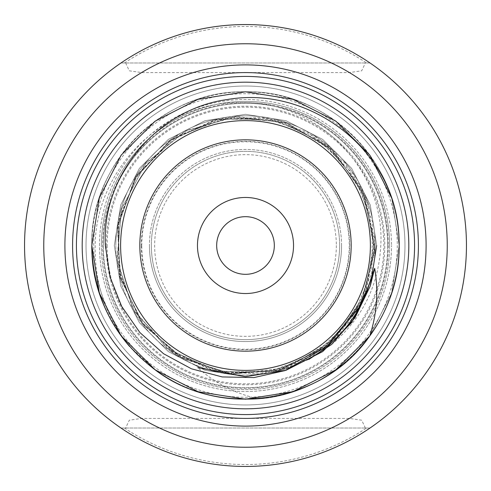 <?xml version="1.0" encoding="UTF-8"?>
<svg xmlns="http://www.w3.org/2000/svg" width="491" height="491" viewBox="0 0 491 491"><rect width="100%" height="100%" fill="white"/><g stroke="black" fill="none" stroke-linecap="round" stroke-linejoin="round"><path stroke-width="0.37" stroke-dasharray="2.46 1.84" d="M293.532 245.5A48.032 48.032 0 0 0 245.5 197.468A48.032 48.032 0 0 0 197.468 245.5A48.032 48.032 0 0 0 245.5 293.532A48.032 48.032 0 0 0 293.532 245.5M216.678 245.5A28.822 28.822 0 0 1 245.5 216.678A28.822 28.822 0 0 1 274.322 245.5A28.822 28.822 0 0 0 245.5 216.678A28.822 28.822 0 0 0 216.678 245.5A28.822 28.822 0 0 1 245.5 216.678A28.822 28.822 0 0 1 274.322 245.5A28.822 28.822 0 0 1 245.5 274.322A28.822 28.822 0 0 1 216.678 245.5A28.822 28.822 0 0 0 245.5 274.322A28.822 28.822 0 0 0 274.322 245.5A28.822 28.822 0 0 1 245.5 274.322A28.822 28.822 0 0 1 216.678 245.5M387.675 245.5A142.175 142.175 0 0 0 245.5 103.325A142.175 142.175 0 0 0 103.325 245.5A142.175 142.175 0 0 1 245.5 103.325A142.175 142.175 0 0 1 387.675 245.5A142.175 142.175 0 0 1 245.5 387.675A142.175 142.175 0 0 1 103.325 245.5A142.175 142.175 0 0 0 245.5 387.675A142.175 142.175 0 0 0 387.675 245.5A142.175 142.175 0 0 1 245.5 387.675A142.175 142.175 0 0 1 103.325 245.5A142.175 142.175 0 0 0 245.5 387.675A142.175 142.175 0 0 0 387.675 245.5M82.187 245.5A163.313 163.313 0 0 0 245.5 408.813A163.313 163.313 0 0 0 408.813 245.5A163.313 163.313 0 0 1 245.5 408.813A163.313 163.313 0 0 1 82.187 245.5A163.313 163.313 0 0 1 245.5 82.187A163.313 163.313 0 0 1 408.813 245.5A163.313 163.313 0 0 1 245.5 408.813A163.313 163.313 0 0 1 82.187 245.5A163.313 163.313 0 0 1 245.5 82.187A163.313 163.313 0 0 1 408.813 245.5A163.313 163.313 0 0 0 245.5 82.187A163.313 163.313 0 0 0 82.187 245.5A163.313 163.313 0 0 1 245.5 82.187A163.313 163.313 0 0 1 408.813 245.5A163.313 163.313 0 0 0 245.5 82.187A163.313 163.313 0 0 0 82.187 245.5M99.317 198.002L121.148 155.156L155.156 121.148L198.002 99.317L245.5 91.799L292.998 99.317L335.844 121.148L369.852 155.156L391.683 198.002L399.201 245.5L391.732 198.149C396.667 213.346 399.158 229.131 399.201 245.5C400.871 323.096 335.721 394.046 257.953 398.698A153.701 153.701 0 0 1 128.581 345.277A153.701 153.701 0 0 0 399.201 245.5C401.35 327.657 327.607 401.294 245.5 399.201C163.393 401.294 89.65 327.657 91.799 245.5C89.65 163.343 163.393 89.706 245.5 91.799C327.607 89.706 401.35 163.343 399.201 245.5L391.683 292.998L369.76 335.967L391.683 292.998L399.201 245.5C401.35 327.657 327.607 401.294 245.5 399.201C163.393 401.294 89.65 327.657 91.799 245.5C89.65 163.343 163.393 89.706 245.5 91.799C327.607 89.706 401.35 163.343 399.201 245.5C401.35 327.657 327.607 401.294 245.5 399.201C163.393 401.294 89.65 327.657 91.799 245.5C89.65 163.343 163.393 89.706 245.5 91.799C327.607 89.706 401.35 163.343 399.201 245.5L391.683 292.998L369.76 335.967L391.683 292.998L399.201 245.5C401.35 327.657 327.607 401.294 245.5 399.201C163.393 401.294 89.65 327.657 91.799 245.5C89.65 163.343 163.393 89.706 245.5 91.799C327.607 89.706 401.35 163.343 399.201 245.5C401.35 327.657 327.607 401.294 245.5 399.201C163.393 401.294 89.65 327.657 91.799 245.5C89.65 163.343 163.393 89.706 245.5 91.799C327.607 89.706 401.35 163.343 399.201 245.5C401.35 327.657 327.607 401.294 245.5 399.201C163.393 401.294 89.65 327.657 91.799 245.5C89.65 163.343 163.393 89.706 245.5 91.799C327.607 89.706 401.35 163.343 399.201 245.5C401.35 327.657 327.607 401.294 245.5 399.201C163.393 401.294 89.65 327.657 91.799 245.5C89.65 163.343 163.393 89.706 245.5 91.799C327.607 89.706 401.35 163.343 399.201 245.5A153.701 153.701 0 0 0 245.5 91.799A153.701 153.701 0 0 0 91.799 245.5M375.185 245.5A129.685 129.685 0 0 1 370.815 278.894A129.685 129.685 0 0 0 245.5 115.815A129.685 129.685 0 0 0 115.815 245.5A129.685 129.685 0 0 1 245.5 115.815A129.685 129.685 0 0 1 282.386 369.833C241.695 380.906 203.986 374.437 169.272 350.421C181.124 359.044 194.24 365.513 208.614 369.833A129.685 129.685 0 0 1 115.815 245.5A129.685 129.685 0 0 0 332.444 341.73A129.685 129.685 0 0 1 115.815 245.5M341.564 245.5A96.064 96.064 0 0 0 245.5 149.436A96.064 96.064 0 0 0 149.436 245.5A96.064 96.064 0 0 1 245.5 149.436A96.064 96.064 0 0 1 341.564 245.5A96.064 96.064 0 0 1 245.5 341.564A96.064 96.064 0 0 1 149.436 245.5A96.064 96.064 0 0 0 245.5 341.564A96.064 96.064 0 0 0 341.564 245.5A96.064 96.064 0 0 1 245.5 341.564A96.064 96.064 0 0 1 149.436 245.5M389.596 245.5A144.096 144.096 0 0 1 245.5 389.596A144.096 144.096 0 0 1 101.404 245.5A144.096 144.096 0 0 0 245.5 389.596A144.096 144.096 0 0 0 389.596 245.5A144.096 144.096 0 0 0 245.5 101.404A144.096 144.096 0 0 0 101.404 245.5A144.096 144.096 0 0 1 245.5 101.404A144.096 144.096 0 0 1 389.596 245.5A144.096 144.096 0 0 0 245.5 101.404A144.096 144.096 0 0 0 101.404 245.5A144.096 144.096 0 0 1 245.5 101.404A144.096 144.096 0 0 1 389.596 245.5M151.357 245.5A94.143 94.143 0 0 1 245.5 151.357A94.143 94.143 0 0 1 339.643 245.5A94.143 94.143 0 0 1 245.5 339.643A94.143 94.143 0 0 1 151.357 245.5A94.143 94.143 0 0 1 245.5 151.357A94.143 94.143 0 0 1 339.643 245.5A94.143 94.143 0 0 1 245.5 339.643A94.143 94.143 0 0 1 151.357 245.5A94.143 94.143 0 0 0 245.5 339.643A94.143 94.143 0 0 0 339.643 245.5M370.386 245.5A124.886 124.886 0 0 1 245.5 370.386A124.886 124.886 0 0 1 120.614 245.5A124.886 124.886 0 0 1 245.5 120.614A124.886 124.886 0 0 1 370.386 245.5M391.732 198.149L399.201 245.5L391.683 292.998L369.852 335.844L335.844 369.852L292.998 391.683L245.5 399.201L198.002 391.683L155.156 369.852L129.673 346.536M404.971 245.5A159.471 159.471 0 0 1 245.5 404.971A159.471 159.471 0 0 1 86.029 245.5A159.471 159.471 0 0 1 245.5 86.029A159.471 159.471 0 0 1 404.971 245.5A159.471 159.471 0 0 1 245.5 404.971A159.471 159.471 0 0 1 86.029 245.5A159.471 159.471 0 0 1 245.5 86.029A159.471 159.471 0 0 1 404.971 245.5A159.471 159.471 0 0 1 245.5 404.971A159.471 159.471 0 0 1 86.029 245.5A159.471 159.471 0 0 0 245.5 404.971A159.471 159.471 0 0 0 404.971 245.5A159.471 159.471 0 0 1 245.5 404.971A159.471 159.471 0 0 1 86.029 245.5A159.471 159.471 0 0 1 245.5 86.029A159.471 159.471 0 0 1 404.971 245.5A159.471 159.471 0 0 0 245.5 86.029A159.471 159.471 0 0 0 86.029 245.5M120.982 62.977A220.95 220.95 0 0 0 120.982 428.023L370.018 428.023A220.95 220.95 0 0 0 370.018 62.977L120.982 62.977L370.018 62.977A220.95 220.95 0 0 0 120.982 62.977A220.95 220.95 0 0 1 466.45 245.5A220.95 220.95 0 0 1 370.018 428.023L366.574 428.023A219.029 219.029 0 0 1 124.426 428.023L366.574 428.023M125.61 62.977L129.299 70.802L141.592 72.582L349.408 72.582L361.695 70.802L365.39 62.977M331.701 344.381C362.34 318.512 378.702 285.553 380.777 245.5C385.404 168.794 315.799 99.747 239.516 102.631C163.159 101.533 95.628 169.512 95.18 245.5C94.462 282.785 105.596 316.044 128.581 345.277M282.386 369.833L308.907 359.375M257.953 398.698C235.097 393.543 215.046 383.207 197.799 367.704C200.745 367.649 204.348 368.36 208.614 369.833M365.39 428.023L361.701 420.198L349.408 418.418L141.592 418.418L129.305 420.198L125.61 428.023M124.426 428.023L120.982 428.023A220.95 220.95 0 0 0 370.018 428.023A220.95 220.95 0 0 1 24.55 245.5M99.483 245.5A146.017 146.017 0 0 1 245.5 99.483A146.017 146.017 0 0 1 391.517 245.5A146.017 146.017 0 0 0 245.5 99.483A146.017 146.017 0 0 0 99.483 245.5A146.017 146.017 0 0 0 245.5 391.517A146.017 146.017 0 0 0 391.517 245.5A146.017 146.017 0 0 1 245.5 391.517A146.017 146.017 0 0 1 99.483 245.5M106.203 245.5A139.297 139.297 0 0 1 245.5 106.203A139.297 139.297 0 0 1 384.797 245.5A139.297 139.297 0 0 1 245.5 384.797A139.297 139.297 0 0 1 106.203 245.5M141.752 245.5A103.748 103.748 0 0 1 245.5 141.752A103.748 103.748 0 0 1 349.248 245.5A103.748 103.748 0 0 1 245.5 349.248A103.748 103.748 0 0 1 141.752 245.5M107.167 245.5A138.333 138.333 0 0 0 245.5 383.833A138.333 138.333 0 0 0 383.833 245.5A138.333 138.333 0 0 0 245.5 107.167A138.333 138.333 0 0 0 107.167 245.5M388.313 245.5A142.813 142.813 0 0 1 245.5 388.313A142.813 142.813 0 0 1 102.687 245.5A142.813 142.813 0 0 1 245.5 102.687A142.813 142.813 0 0 1 388.313 245.5M336.353 245.5A90.853 90.853 0 0 1 245.5 336.353A90.853 90.853 0 0 1 154.647 245.5A90.853 90.853 0 0 1 245.5 154.647A90.853 90.853 0 0 1 336.353 245.5M141.334 245.5A104.166 104.166 0 0 0 245.5 349.666A104.166 104.166 0 0 0 349.666 245.5A104.166 104.166 0 0 0 245.5 141.334A104.166 104.166 0 0 0 141.334 245.5M93.72 245.5A151.78 151.78 0 0 1 245.5 93.72A151.78 151.78 0 0 1 397.28 245.5A151.78 151.78 0 0 1 245.5 397.28A151.78 151.78 0 0 1 93.72 245.5M141.592 418.418A201.74 201.74 0 0 1 141.592 72.582M349.408 72.582A201.74 201.74 0 0 1 349.408 418.418M124.426 62.977A219.029 219.029 0 0 1 366.574 62.977M376.683 245.5L370.263 204.962L351.63 168.395L322.605 139.37L286.038 120.737L245.5 114.317L204.962 120.737L168.395 139.37L139.37 168.395L120.737 204.962L114.317 245.5L120.737 286.038L139.37 322.605L168.395 351.63L204.962 370.263L245.5 376.683L286.038 370.263L322.605 351.63L351.63 322.605L370.263 286.038L376.683 245.5L370.263 204.962L351.63 168.395L322.605 139.37L286.038 120.737L245.5 114.317L204.962 120.737L168.395 139.37L139.37 168.395L120.737 204.962L114.317 245.5L120.737 286.038L139.37 322.605L168.395 351.63L204.962 370.263L245.5 376.683L286.038 370.263L322.605 351.63L351.63 322.605L370.263 286.038L376.683 245.5L370.263 204.962L351.63 168.395L322.605 139.37L286.038 120.737L245.5 114.317L204.962 120.737L168.395 139.37L139.37 168.395L120.737 204.962L114.317 245.5L120.737 286.038L139.37 322.605L168.395 351.63L204.962 370.263L245.5 376.683L286.038 370.263L322.605 351.63L351.63 322.605L370.263 286.038L376.683 245.5L370.263 204.962L351.63 168.395L322.605 139.37L286.038 120.737L245.5 114.317L204.962 120.737L168.395 139.37L139.37 168.395L120.737 204.962L114.317 245.5L120.737 286.038L139.37 322.605L168.395 351.63L204.962 370.263L245.5 376.683L286.038 370.263L322.605 351.63L351.63 322.605L370.263 286.038L376.683 245.5L370.263 204.962L351.63 168.395L322.605 139.37L286.038 120.737L245.5 114.317L204.962 120.737L168.395 139.37L139.37 168.395L120.737 204.962L114.317 245.5L120.737 286.038L139.37 322.605L168.395 351.63L204.962 370.263L245.5 376.683L286.038 370.263L322.605 351.63L351.63 322.605L370.263 286.038L376.683 245.5L370.263 204.962L351.63 168.395L322.605 139.37L286.038 120.737L245.5 114.317L204.962 120.737L168.395 139.37L139.37 168.395L120.737 204.962L114.317 245.5L120.737 286.038L139.37 322.605L168.395 351.63L204.962 370.263L245.5 376.683L286.038 370.263L322.605 351.63L351.63 322.605L370.263 286.038L376.683 245.5L370.263 204.962L351.63 168.395L322.605 139.37L286.038 120.737L245.5 114.317L204.962 120.737L168.395 139.37L139.37 168.395L120.737 204.962L114.317 245.5L120.737 286.038L139.37 322.605L168.395 351.63L204.962 370.263L245.5 376.683L284.995 370.595L245.5 376.683L204.962 370.263L168.395 351.63L139.37 322.605L120.737 286.038L114.317 245.5L120.737 204.962L139.37 168.395L168.395 139.37L204.962 120.737L245.5 114.317L286.038 120.737L322.605 139.37L351.63 168.395L370.263 204.962L376.683 245.5L370.263 286.038L351.63 322.605L322.605 351.63L286.038 370.263L245.5 376.683L204.962 370.263L168.395 351.63L139.37 322.605L120.737 286.038L114.317 245.5L120.737 204.962L139.37 168.395L168.395 139.37L204.962 120.737L245.5 114.317L286.038 120.737L322.605 139.37L351.63 168.395L370.263 204.962L376.683 245.5L370.263 286.038L351.63 322.605L322.605 351.63L286.038 370.263L245.5 376.683L204.962 370.263L168.395 351.63L139.37 322.605L120.737 286.038L114.317 245.5L120.737 204.962L139.37 168.395L168.395 139.37L204.962 120.737L245.5 114.317L286.038 120.737L322.605 139.37L351.63 168.395L370.263 204.962L376.683 245.5L370.263 286.038L351.63 322.605L322.605 351.63L286.038 370.263L245.5 376.683L204.962 370.263L168.395 351.63L139.37 322.605L120.737 286.038L114.317 245.5L120.737 204.962L139.37 168.395L168.395 139.37L204.962 120.737L245.5 114.317L286.038 120.737L322.605 139.37L351.63 168.395L370.263 204.962L376.683 245.5L370.263 286.038L351.63 322.605L322.605 351.63L286.038 370.263L245.5 376.683L204.962 370.263L168.395 351.63L139.37 322.605L120.737 286.038L114.317 245.5L120.737 204.962L139.37 168.395L168.395 139.37L204.962 120.737L245.5 114.317L286.038 120.737L322.605 139.37L351.63 168.395L370.263 204.962L376.683 245.5L370.263 286.038L351.63 322.605L322.605 351.63L286.038 370.263L245.5 376.683L204.962 370.263L168.395 351.63L139.37 322.605L120.737 286.038L114.317 245.5L120.737 204.962L139.37 168.395L168.395 139.37L204.962 120.737L245.5 114.317L286.038 120.737L322.605 139.37L351.63 168.395L370.263 204.962L376.683 245.5L370.263 286.038L351.63 322.605L322.605 351.63L286.038 370.263L245.5 376.683L204.962 370.263L168.395 351.63L139.37 322.605L120.737 286.038L114.317 245.5L120.737 204.962L139.37 168.395L168.395 139.37L204.962 120.737L245.5 114.317L286.038 120.737L322.605 139.37L351.63 168.395L370.263 204.962L376.683 245.5L370.263 286.038M357.16 310.631L323.084 348.88L276.298 371.043L225.05 373.135L177.349 355.331L140.211 320.482L119.325 273.597L118.429 221.822L137.523 174.44L176.987 135.897L229.739 117.202L284.86 122.376L332.376 149.792L364.248 194.442L374.725 248.808L361.198 303.119L326.65 346.112L280.944 369.803L228.91 373.694L179.994 356.939L141.807 322.667L119.951 276.249L117.938 224.577L136.608 175.858L172.427 138.879L223.522 118.128L279.422 120.768L328.491 146.398L362.113 189.735L374.737 243.119L363.886 297.399L330.848 342.571L282.62 369.318L231.322 373.976L181.658 357.896L142.703 323.864L120.307 277.667L117.656 226.4L135.381 177.803L171.144 139.775L218.329 119.129L273.444 119.301L324.146 142.912L359.823 185.187L374.541 237.994L366.047 292.151L335.513 338.274L287.892 367.606L233.17 374.173L183.916 359.142L143.992 325.527L120.743 279.324L117.417 228.106L134.282 179.626L169.014 141.298L216.457 119.552L267.939 118.202L315.86 137.075L353.017 173.74L372.54 221.644L371.804 272.971L351.157 319.966L313.497 355.435L264.471 373.356L213.039 370.619L166.762 348.002L132.631 308.501L116.968 259.199L121.774 208.086L146.091 162.877L186.451 130.514L236.748 116.539L287.806 123.358L334.85 152.106L365.961 198.61L374.529 253.282L359.688 306.071L324.299 347.966L274.23 371.534L218.28 371.853L168.094 349.021L133.828 310.594L117.183 261.138L121.326 209.596L145.084 164.111L184.665 131.447L234.238 116.729L286.069 122.775L330.756 148.343L363.493 192.742L374.75 247.581L362.014 301.468L328.301 344.756L279.667 370.165L224.375 373.025L172.439 352.127L134.632 311.957L118.055 267.067L119.055 218.667L137.597 174.33L170.807 140.009L214.205 120.086L262.188 117.318L308.176 132.453L345.007 162.994L367.698 203.36L374.694 249.649L364.862 295.109L339.766 333.941L302.603 361.462L257.867 374.167L211.253 370.14L169.524 350.077"/><path stroke-width="0.74" d="M197.468 245.5A48.032 48.032 0 0 1 245.5 197.468A48.032 48.032 0 0 1 293.532 245.5A48.032 48.032 0 0 1 245.5 293.532A48.032 48.032 0 0 1 197.468 245.5M274.322 245.5A28.822 28.822 0 0 0 245.5 216.678A28.822 28.822 0 0 0 216.678 245.5A28.822 28.822 0 0 0 245.5 274.322A28.822 28.822 0 0 0 274.322 245.5M99.317 198.002L91.799 245.5L99.317 198.002L121.148 155.156L155.156 121.148L198.002 99.317L245.5 91.799L292.998 99.317L335.844 121.148L369.852 155.156L391.732 198.149L369.852 155.156L335.844 121.148L292.998 99.317L245.5 91.799L198.002 99.317L155.156 121.148L121.148 155.156L99.317 198.002L91.799 245.5L99.317 292.998L121.148 335.844L155.156 369.852L198.002 391.683L245.5 399.201L292.998 391.683L335.844 369.852L369.76 335.967L335.844 369.852L292.998 391.683L245.5 399.201L198.002 391.683L155.156 369.852L121.148 335.844L99.317 292.998L91.799 245.5L99.317 292.998L121.148 335.844L155.156 369.852L198.002 391.683L245.5 399.201L292.998 391.683L335.844 369.852L369.76 335.967L335.844 369.852L292.998 391.683L245.5 399.201L198.002 391.683L155.156 369.852L121.148 335.844L99.317 292.998L91.799 245.5L99.317 198.002L121.148 155.156L155.156 121.148L198.002 99.317L245.5 91.799L292.998 99.317L335.844 121.148L369.852 155.156L391.732 198.149A153.701 153.701 0 0 1 369.76 335.967C323.17 403.602 220.312 419.768 155.156 369.852C114.188 338.514 93.069 297.067 91.799 245.5A153.701 153.701 0 0 0 128.581 345.277L129.673 346.536M408.813 245.5A163.313 163.313 0 0 1 245.5 408.813A163.313 163.313 0 0 1 82.187 245.5A163.313 163.313 0 0 1 245.5 82.187A163.313 163.313 0 0 1 408.813 245.5M466.45 245.5A220.95 220.95 0 0 1 245.5 466.45A220.95 220.95 0 0 1 24.55 245.5A220.95 220.95 0 0 1 245.5 24.55A220.95 220.95 0 0 1 466.45 245.5A220.95 220.95 0 0 0 245.5 24.55A220.95 220.95 0 0 0 24.55 245.5M370.386 245.5A124.886 124.886 0 0 1 245.5 370.386A124.886 124.886 0 0 1 120.614 245.5A124.886 124.886 0 0 1 245.5 120.614A124.886 124.886 0 0 1 370.386 245.5A124.886 124.886 0 0 0 245.5 120.614A124.886 124.886 0 0 0 120.614 245.5M91.799 245.5L99.317 198.002L121.148 155.156L155.156 121.148L198.002 99.317L245.5 91.799L292.998 99.317L335.844 121.148L369.852 155.156L391.732 198.149C369.342 131.686 296.632 87.392 227.333 99.526C157.807 108.922 101.539 174.98 105.338 245.5L110.027 276.918L121.682 306.409L139.874 332.53L163.577 353.735L191.459 368.809L222.214 376.928L254.037 377.567L284.995 370.595L327.718 345.952L358.774 307.771L357.16 310.631M64.898 245.5A180.602 180.602 0 0 1 245.5 64.898A180.602 180.602 0 0 1 426.102 245.5A180.602 180.602 0 0 1 245.5 426.102A180.602 180.602 0 0 1 64.898 245.5M72.582 245.5A172.918 172.918 0 0 1 245.5 72.582A172.918 172.918 0 0 1 418.418 245.5A172.918 172.918 0 0 1 245.5 418.418A172.918 172.918 0 0 1 72.582 245.5M369.76 335.967C376.953 313.737 378.598 291.188 374.682 268.319L367.771 287.971L358.774 307.771M308.907 359.375L331.701 344.381L354.999 317.738L370.263 286.038L376.683 245.5M332.444 341.73A129.685 129.685 0 0 0 370.815 278.894A129.685 129.685 0 0 1 332.444 341.73M43.76 245.5A201.74 201.74 0 0 0 245.5 447.24A201.74 201.74 0 0 0 447.24 245.5A201.74 201.74 0 0 0 245.5 43.76A201.74 201.74 0 0 0 43.76 245.5M139.831 245.5A105.669 105.669 0 0 0 245.5 351.169A105.669 105.669 0 0 0 351.169 245.5A105.669 105.669 0 0 0 245.5 139.831A105.669 105.669 0 0 0 139.831 245.5M76.424 245.5A169.076 169.076 0 0 1 245.5 76.424A169.076 169.076 0 0 1 414.576 245.5A169.076 169.076 0 0 1 245.5 414.576A169.076 169.076 0 0 1 76.424 245.5M370.263 286.038L351.63 322.605L322.605 351.63L286.038 370.263L245.5 376.683L197.799 367.704M374.682 268.319L370.263 286.038L351.63 322.605L322.605 351.63L284.995 370.595"/></g></svg>
